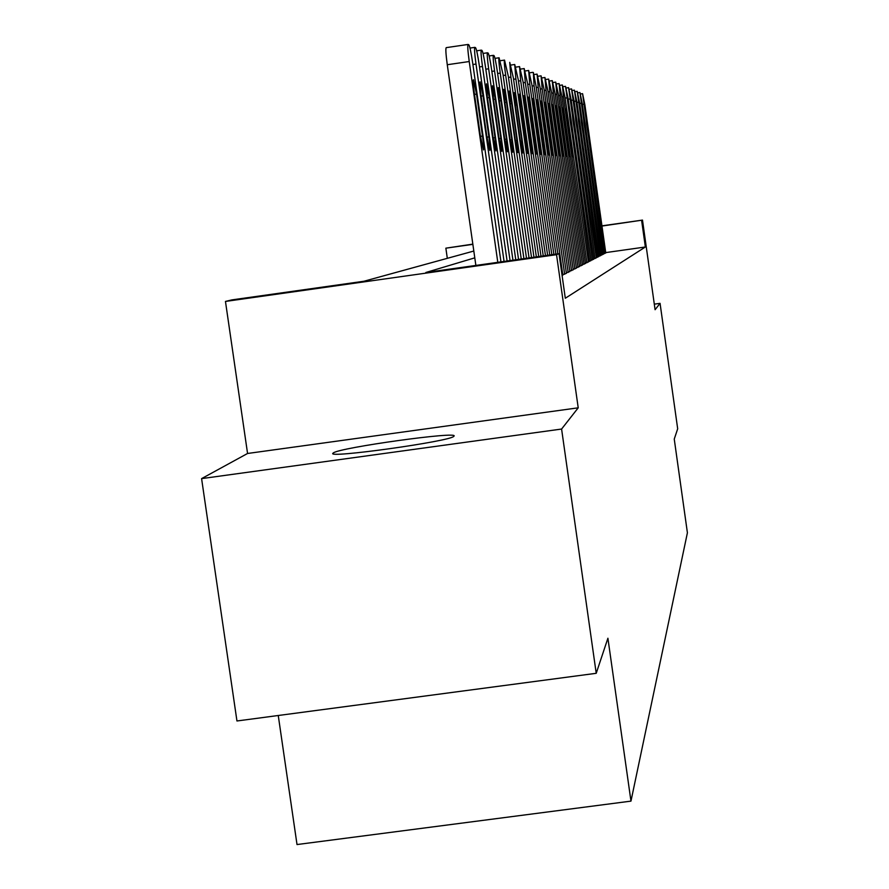 <?xml version="1.0" encoding="UTF-8"?>
<svg xmlns="http://www.w3.org/2000/svg" width="889" height="889" viewBox="0 0 889 889"><rect width="100%" height="100%" fill="white"/><g stroke="black" fill="none" stroke-linecap="round" stroke-linejoin="round"><path stroke-width="1.33" d="M333.331 452.934L333.042 453.168C324.785 458.868 450.779 441.311 453.801 436.332L453.935 436.199C460.458 430.809 339.331 447.634 333.331 452.934M447.311 258.321L445.867 248.175L472.837 244.131M278.257 715.501L297.015 844.55L630.968 801.122L687.408 532.778L674.251 439.088L677.685 428.776L660.06 303.349L654.304 304.149M630.968 801.122L607.909 638.224L596.219 673.306L236.952 720.979L201.592 478.615L561.592 429.043L578.217 407.818L556.536 254.687L225.462 301.438L231.829 299.904L363.945 281.246L473.815 251.042M578.217 407.818L247.564 453.479L201.592 478.615M247.564 453.479L225.462 301.438M596.219 673.306L561.592 429.043M603.442 253.81L605.765 252.965M601.086 255.01L603.487 254.143M598.664 256.254L601.142 255.354M596.175 257.532L598.719 256.61M593.596 258.843L596.352 257.877L574.038 100.679L571.56 88.933L594.952 258.599M590.952 260.199L593.652 259.221M588.218 261.599L591.007 260.599M585.395 263.044L588.418 261.988L565.015 97.312L562.37 84.977L563.426 96.723L586.884 262.788M582.473 264.544L585.451 263.466M579.461 266.078L582.539 264.978M576.35 267.678L579.528 266.533M573.127 269.323L576.416 268.134M569.793 271.023L573.194 269.8M566.337 272.79L569.86 271.523M562.759 274.623L566.415 273.312M562.104 275.612L562.837 275.157M474.793 257.843L425.842 272.501L559.003 253.687L565.304 298.248L645.358 246.998L605.72 252.598M601.942 225.839L642.491 220.094L655.082 309.705L660.06 303.349M642.491 220.094L601.975 226.05M645.358 246.998L641.625 220.439M559.003 253.687L556.536 254.687M472.87 244.353L445.867 248.175M497.796 262.333L469.236 61.53C467.792 50.862 467.425 45.172 468.114 44.45L468.803 44.75C469.792 46.172 471.07 52.195 472.659 62.808L500.963 261.888M446.245 47.639L468.003 44.461L446.245 47.639C445.5 48.362 445.845 54.062 447.267 64.73L475.871 265.433M474.37 93.512C473.215 84.944 472.915 80.354 473.459 79.743L476.526 94.09L482.494 136.061C483.649 144.64 483.96 149.274 483.416 149.952L480.382 135.795L474.37 93.512M504.063 261.455L476.004 64.064C474.593 53.64 474.226 48.062 474.87 47.361L475.537 47.639C476.482 49.028 477.726 54.907 479.271 65.286L507.097 261.022M481.005 95.29C479.882 86.933 479.571 82.444 480.093 81.844L483.06 95.845L488.894 136.862C490.028 145.251 490.328 149.774 489.817 150.441L486.883 136.606L481.005 95.29M510.053 260.61L482.471 66.475C481.093 56.285 480.716 50.84 481.338 50.14L481.971 50.406C482.871 51.751 484.083 57.496 485.594 67.642L512.942 260.199M487.339 97.001L486.427 83.844L489.306 97.534L495.006 137.628L495.94 150.919L493.084 137.395L487.339 97.001M515.776 259.799L488.65 68.786C487.305 58.818 486.928 53.484 487.516 52.795L488.117 53.051C488.983 54.362 490.161 59.974 491.639 69.898L518.543 259.41M493.395 98.635L492.484 85.766L495.284 99.146L500.851 138.373L501.785 151.363L499.007 138.139L493.395 98.635M521.254 259.021L494.562 70.998C493.239 61.241 492.862 56.018 493.428 55.34L494.006 55.585C494.84 56.863 495.984 62.352 497.418 72.065L523.91 258.643M499.196 100.201L498.284 87.6L501.007 100.69L506.452 139.073L507.375 151.797L504.685 138.851L499.196 100.201M526.499 258.277L500.229 73.109C498.929 63.564 498.551 58.452 499.096 57.774L502.963 74.131L529.044 257.921M504.752 101.702L503.841 89.356L506.486 102.157L511.808 139.751L512.742 152.208L510.119 139.54L504.752 101.702M531.533 257.577L505.652 75.143C504.385 65.786 504.019 60.774 504.53 60.108L508.286 76.121L533.967 257.232M510.075 103.135L509.164 91.034L511.742 103.58L516.954 140.395L517.876 152.597L515.331 140.195L510.075 103.135M536.356 256.888L510.864 77.087L509.741 62.352L513.398 78.032L538.701 256.554M515.187 104.513L514.275 92.656L516.787 104.935L521.899 141.018L522.821 152.975L520.343 140.818L515.187 104.513M541.001 256.232L515.876 78.954L514.742 64.508L518.298 79.866L543.246 255.921M520.098 105.835L519.187 94.212L521.632 106.247L526.644 141.618L527.555 153.341L520.098 105.835M545.457 255.61L520.676 80.755L519.565 66.575L523.021 81.621L547.624 255.299M524.821 107.102L523.91 95.701L526.288 107.502L532.111 153.686L524.821 107.102M549.746 254.999L525.31 82.477L524.188 68.564L527.555 83.322L551.825 254.71M529.355 108.325L528.455 97.134L530.766 108.714L536.5 154.03L529.355 108.325M553.869 254.421L529.766 84.144L528.655 70.475L531.922 84.955L555.881 254.132M533.722 109.503L532.833 98.523L535.089 109.869L540.723 154.353L533.722 109.503M557.848 253.854L534.056 85.744L533.367 72.509L536.134 86.522L562.848 275.223M537.934 110.636L537.045 99.846L539.245 110.992L544.79 154.664L537.934 110.636M564.648 274.29L538.189 87.289L537.089 74.109L540.201 88.044L566.415 273.368M541.99 111.736L541.101 101.135L543.257 112.081L548.713 154.964L541.99 111.736M568.16 272.467L542.179 88.778L541.079 75.821L544.112 89.5L569.871 271.59M545.902 112.792L545.024 102.379L547.124 113.114L552.491 155.253L545.902 112.792M571.549 270.712L546.024 90.222L544.935 77.487L547.902 90.922L573.205 269.867M549.68 113.803L548.813 103.569L550.869 114.125L556.147 155.531L549.68 113.803M574.827 269.023L549.746 91.611L548.657 79.088L551.558 92.278L576.428 268.2M553.336 114.792L552.458 104.724L554.469 115.103L559.67 155.797L553.336 114.792M577.994 267.389L553.336 92.945L552.258 80.632L555.092 93.601L579.539 266.589M556.858 115.737L555.992 105.847L557.959 116.037L563.081 156.064L556.858 115.737M581.05 265.8L556.814 94.245L555.747 82.132L558.503 94.879L582.551 265.022M560.27 116.659L559.414 106.924L561.337 116.948L566.382 156.32L560.27 116.659M584.017 264.266L560.17 95.501L559.114 83.577L561.815 96.112L585.462 263.522M563.57 117.548L562.715 107.969L564.604 117.826L569.571 156.564L563.57 117.548M566.76 118.415L565.915 108.98L567.76 118.681L572.66 156.797L566.76 118.415M589.663 261.344L565.526 86.333L568.115 98.468L591.018 260.644M569.86 119.248L569.016 109.958L570.827 119.504L575.65 157.031L569.86 119.248M592.352 259.955L568.593 87.655L571.127 99.59L593.663 259.277M572.849 120.048L572.016 110.914L573.794 120.304L578.55 157.253L572.849 120.048M575.761 120.837L574.927 111.825L576.672 121.082L581.362 157.464L575.761 120.837M597.486 257.299L574.438 90.167L576.861 101.735L598.719 256.654M578.583 121.593L577.75 112.725L579.461 121.837L584.095 157.675L578.583 121.593M599.942 256.021L577.228 91.367L579.606 102.768L601.142 255.399M581.317 122.338L580.495 113.592L582.173 122.571L586.74 157.875L581.317 122.338M602.331 254.787L579.939 92.534L582.273 103.757L603.487 254.187M583.973 123.049L583.162 114.425L584.806 123.271L589.307 158.075L583.973 123.049M604.642 253.587L582.573 93.667L584.862 104.724L605.776 253.009M586.551 123.749L585.74 115.248L587.362 123.96L591.807 158.264L586.551 123.749M447.267 64.73L469.236 61.53M476.526 94.09L474.493 94.378M482.494 136.061L480.46 136.35M472.904 64.508L476.004 64.064M469.992 48.073L474.77 47.373L469.992 48.073M483.06 95.845L481.127 96.134M488.894 136.862L486.95 137.139M479.504 66.908L482.471 66.475M476.671 50.817L481.238 50.151L476.671 50.817M489.306 97.534L487.461 97.801M495.006 137.628L493.151 137.895M485.816 69.198L488.65 68.786M483.049 53.44L487.428 52.807L483.049 53.44M495.284 99.146L493.506 99.401M500.851 138.373L499.085 138.628M491.85 71.387L494.562 70.998M489.139 55.963L493.339 55.351L489.139 55.963M501.007 100.69L499.307 100.935M506.452 139.073L504.752 139.317M497.629 73.487L500.229 73.109M494.984 58.374L499.018 57.785L494.984 58.374M506.486 102.157L504.852 102.402M511.808 139.751L510.186 139.984M503.163 75.498L505.652 75.143M500.574 60.685L504.452 60.119L500.574 60.685M511.742 103.58L510.175 103.802M516.954 140.395L515.398 140.618M508.475 77.432L510.864 77.087M516.787 104.935L515.276 105.158M521.899 141.018L520.398 141.229M513.575 79.288L515.876 78.954M511.097 65.03L514.675 64.508L511.097 65.03M521.632 106.247L520.187 106.458M526.644 141.618L525.199 141.818M518.476 81.066L520.676 80.755M516.053 67.086L519.498 66.586L516.053 67.086M526.288 107.502L524.899 107.702M531.2 142.184L529.811 142.384M523.177 82.788L525.31 82.477M520.81 69.053L524.132 68.575L520.81 69.053M530.766 108.714L529.433 108.903M535.589 142.74L534.256 142.929M527.71 84.444L529.766 84.144M525.388 70.953L528.599 70.487L525.388 70.953M535.089 109.869L533.8 110.058M539.812 143.273L538.534 143.462M532.078 86.033L534.056 85.744M529.8 72.787L532.889 72.331L529.8 72.787M539.245 110.992L538.012 111.169M543.89 143.785L542.646 143.962M536.289 87.567L538.189 87.289M534.056 74.554L537.034 74.12L534.056 74.543M543.257 112.081L542.068 112.247M547.813 144.285L546.624 144.451M540.345 89.044L542.179 88.778M538.156 76.254L541.034 75.832L538.156 76.254M547.124 113.114L545.979 113.281M551.602 144.763L550.447 144.918M544.257 90.478L546.024 90.222M542.101 77.899L544.89 77.487L542.101 77.899M550.869 114.125L549.746 114.292M555.258 145.218L554.147 145.374M548.035 91.856L549.746 91.611M545.924 79.488L548.624 79.088L545.924 79.477M554.469 115.103L553.403 115.259M558.792 145.663L557.714 145.818M551.68 93.189L553.336 92.945M549.613 81.021L552.225 80.643L549.613 81.021M557.959 116.037L556.925 116.192M562.215 146.096L561.17 146.24M555.214 94.478L556.814 94.245M553.18 82.499L555.703 82.132L553.18 82.499M561.337 116.948L560.326 117.092M565.515 146.507L564.504 146.652M558.625 95.723L560.17 95.501M556.625 83.933L559.081 83.588L556.625 83.933M564.604 117.826L563.626 117.97M568.716 146.907L567.738 147.052M561.926 96.934L563.426 96.723M559.97 85.333L562.337 84.988L559.97 85.333M567.76 118.681L566.815 118.815M571.805 147.296L570.86 147.441M565.126 98.101L566.582 97.89M563.204 86.678L565.493 86.344L563.204 86.678M570.827 119.504L569.916 119.637M574.805 147.674L573.894 147.807M568.227 99.235L569.627 99.035M566.326 87.978L568.56 87.655L566.326 87.978M573.794 120.304L572.905 120.437M577.706 148.041L576.828 148.174M571.227 100.335L572.594 100.146M569.36 89.244L571.527 88.933L569.36 89.244M576.672 121.082L575.816 121.204M580.528 148.396L579.672 148.519M574.138 101.402L575.461 101.213M572.305 90.478L574.405 90.167L572.305 90.478M579.461 121.837L578.628 121.96M583.262 148.741L582.428 148.863M576.961 102.435L578.25 102.257M577.205 91.367L575.161 91.667L577.205 91.378M582.173 122.571L581.362 122.682M585.918 149.074L585.106 149.196M579.706 103.446L580.95 103.268M577.928 92.823L579.917 92.534L577.928 92.823M584.806 123.271L584.017 123.393M588.485 149.396L587.707 149.519M582.373 104.424L583.584 104.246M580.617 93.945L582.551 93.667L580.617 93.945M587.362 123.96L586.596 124.071M590.996 149.719L590.229 149.83"/></g></svg>
